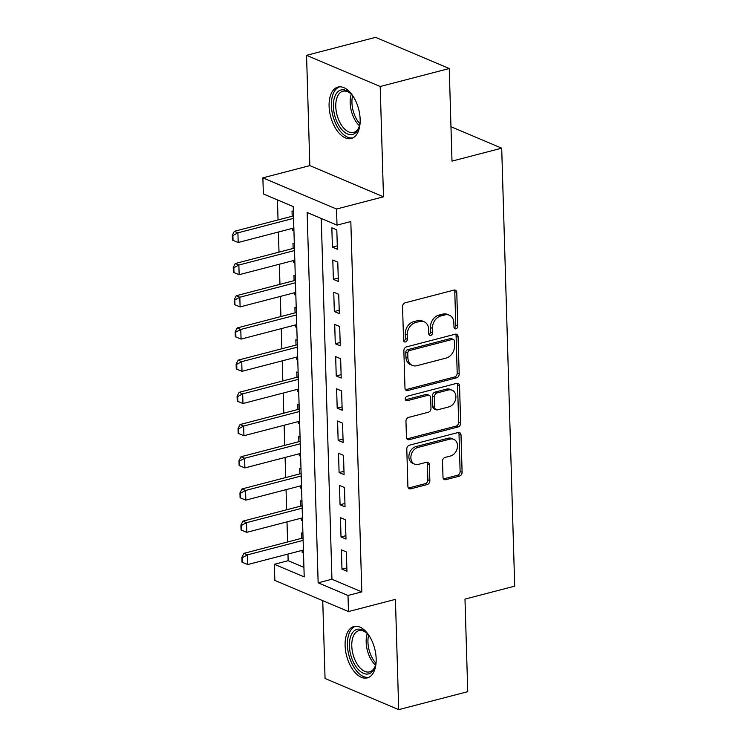 <?xml version="1.0" encoding="UTF-8"?>
<svg xmlns="http://www.w3.org/2000/svg" width="747" height="747" viewBox="0 0 747 747"><rect width="100%" height="100%" fill="white"/><g stroke="black" fill="none" stroke-linecap="round" stroke-linejoin="round"><path stroke-width="1.12" d="M455.941 328.848A2.344 1.811 112.9 0 0 457.771 326.14L456.772 292.553A3.343 2.586 112.9 0 0 455.362 290.181A3.343 2.586 112.9 0 0 453.971 290.097L405.173 302.796A3.343 2.586 112.9 0 0 402.558 306.672L403.557 340.249A2.344 1.811 112.9 0 0 404.538 341.911A2.344 1.811 112.9 0 0 405.518 341.977A2.344 1.811 112.9 0 0 407.348 339.269L407.227 334.917A10.701 8.264 112.9 0 1 415.593 322.545L419.665 321.49A10.701 8.264 112.9 0 1 424.137 321.752A10.701 8.264 112.9 0 1 428.638 329.343L428.769 333.694A2.344 1.811 112.9 0 0 429.749 335.347A2.344 1.811 112.9 0 0 430.73 335.412A2.344 1.811 112.9 0 0 432.56 332.704L432.429 328.353A10.701 8.264 112.9 0 1 440.805 315.981L444.876 314.926A10.701 8.264 112.9 0 1 449.339 315.187A10.701 8.264 112.9 0 1 453.849 322.779L453.98 327.13A2.344 1.811 112.9 0 0 454.96 328.792A2.344 1.811 112.9 0 0 455.941 328.848M454.148 327.942A2.344 1.811 112.9 0 0 455.782 325.3L454.783 291.713A3.343 2.586 112.9 0 0 454.251 290.041M403.725 341.062A2.344 1.811 112.9 0 0 405.36 338.419L405.229 334.077L407.227 334.917M428.937 334.507A2.344 1.811 112.9 0 0 430.571 331.864L430.44 327.513L432.429 328.353M376.161 658.77A26.565 14.501 -104.6 0 0 353.938 626.49A26.565 14.501 -104.6 0 0 345.105 645.623A26.565 14.501 -104.6 0 0 367.328 677.903A26.565 14.501 -104.6 0 0 376.161 658.77M360.147 119.352A26.565 14.501 -104.6 0 0 337.933 87.072A26.565 14.501 -104.6 0 0 329.1 106.205A26.565 14.501 -104.6 0 0 351.314 138.484A26.565 14.501 -104.6 0 0 360.147 119.352M442.999 477.23A3.343 2.586 112.9 0 0 444.409 479.602A3.343 2.586 112.9 0 0 445.8 479.686L459.489 476.128A3.343 2.586 112.9 0 0 462.104 472.263L461.002 434.959A3.343 2.586 112.9 0 0 459.592 432.588A3.343 2.586 112.9 0 0 458.2 432.504L409.403 445.203A3.343 2.586 112.9 0 0 406.788 449.068L407.89 486.372A3.343 2.586 112.9 0 0 409.3 488.743A3.343 2.586 112.9 0 0 410.701 488.827L427.237 484.523A3.343 2.586 112.9 0 0 429.852 480.657L429.376 464.69A3.343 2.586 112.9 0 0 427.966 462.318A3.343 2.586 112.9 0 0 426.574 462.234L418.376 464.373A8.945 6.91 112.9 0 1 414.632 464.148A8.945 6.91 112.9 0 1 411.065 455.502A8.945 6.91 112.9 0 1 417.872 447.462L449.993 439.096A8.945 6.91 112.9 0 1 453.728 439.32A8.945 6.91 112.9 0 1 457.304 447.976A8.945 6.91 112.9 0 1 450.497 456.006L445.137 457.407A3.343 2.586 112.9 0 0 442.523 461.272L442.999 477.23M347.999 595.471L348.485 611.569L274.831 580.391L274.354 564.293L304.206 576.927L293.216 206.583L263.355 193.949L262.879 177.842L336.533 209.029L337.009 225.127L307.148 212.484L318.147 582.828L347.999 595.471L361.809 591.876L350.819 221.532L337.009 225.127M449.246 68.528L380.204 86.503L306.559 55.325L375.592 37.35L449.246 68.528L451.991 161.119L501.704 148.177L514.702 586.152L464.989 599.094L467.743 691.675L398.702 709.65L395.424 599.355L348.485 611.569M306.559 55.325L309.828 165.619L383.482 196.806L380.204 86.503M383.482 196.806L336.533 209.029M456.576 377.814A3.343 2.586 112.9 0 0 459.19 373.948L458.079 336.654A3.343 2.586 112.9 0 0 456.678 334.282A3.343 2.586 112.9 0 0 455.278 334.198L406.489 346.897A3.343 2.586 112.9 0 0 403.866 350.763L404.977 388.067A3.343 2.586 112.9 0 0 406.387 390.438A3.343 2.586 112.9 0 0 407.778 390.522L456.576 377.814L454.587 376.974A3.343 2.586 112.9 0 0 457.201 373.108L456.09 335.805A3.343 2.586 112.9 0 0 455.558 334.142M459.545 385.807L460.647 423.101A3.343 2.586 112.9 0 1 458.032 426.976L409.235 439.675A3.343 2.586 112.9 0 1 407.843 439.591A3.343 2.586 112.9 0 1 406.433 437.219L405.957 421.252A3.343 2.586 112.9 0 1 408.581 417.386L428.367 412.241A3.343 2.586 112.9 0 0 430.982 408.366L430.664 397.777A3.343 2.586 112.9 0 0 429.264 395.406A3.343 2.586 112.9 0 0 427.863 395.322L407.264 400.691A2.344 1.811 112.9 0 1 406.284 400.635A2.344 1.811 112.9 0 1 405.35 398.366A2.344 1.811 112.9 0 1 407.134 396.265L456.734 383.351A3.343 2.586 112.9 0 1 458.135 383.435A3.343 2.586 112.9 0 1 459.545 385.807L457.547 384.957L458.658 422.26L460.647 423.101M322.741 600.672L325.048 678.472L398.702 709.65M302.105 550.39L302.161 552.313L303.469 551.977M302.918 533.554L301.583 532.994L301.741 538.298M301.144 518.185L301.209 520.108L302.516 519.772M301.965 501.349L300.63 500.789L300.789 506.092M300.191 485.98L300.247 487.903L301.555 487.567M301.013 469.144L299.678 468.584L299.836 473.887M299.239 453.774L299.295 455.698L300.602 455.362M300.051 436.948L298.716 436.379L298.875 441.682M298.277 421.569L298.333 423.493L299.65 423.157M299.099 404.743L297.764 404.174L297.922 409.477M297.325 389.364L297.381 391.297L298.688 390.952M298.146 372.538L296.811 371.969L296.97 377.272M296.372 357.159L296.428 359.092L297.736 358.747M297.185 340.333L295.849 339.764L296.008 345.067M295.41 324.954L295.467 326.887L296.774 326.542M296.232 308.128L294.897 307.568L295.056 312.862M294.458 292.759L294.514 294.682L295.821 294.346M295.28 275.923L293.945 275.363L294.094 280.667M293.506 260.554L293.562 262.477L294.869 262.141M294.318 243.718L292.983 243.158L293.141 248.462M337.392 249.237L336.813 229.917L331.845 227.807L332.415 247.126L337.392 249.237M338.344 281.442L337.775 262.122L332.798 260.012L333.367 279.331L338.344 281.442M339.306 313.647L338.727 294.318L333.75 292.217L334.329 311.536L339.306 313.647M340.258 345.852L339.689 326.523L334.712 324.422L335.282 343.741L340.258 345.852M341.211 378.047L340.641 358.728L335.664 356.627L336.234 375.946L341.211 378.047M342.173 410.252L341.594 390.933L336.617 388.823L337.196 408.151L342.173 410.252M343.125 442.457L342.556 423.138L337.579 421.028L338.148 440.356L343.125 442.457M344.078 474.662L343.508 455.343L338.531 453.233L339.101 472.552L344.078 474.662M345.039 506.868L344.46 487.548L339.483 485.438L340.062 504.757L345.039 506.868M345.992 539.073L345.422 519.753L340.445 517.643L341.015 536.962L345.992 539.073M321.247 218.451L331.948 579.233L361.809 591.876M341.398 549.848L341.977 569.167L346.944 571.278L346.375 551.949L341.398 549.848M277.454 199.907L278.043 219.935M278.407 232.028L279.005 252.141M279.359 264.233L279.957 284.346M280.312 296.438L280.909 316.551M281.274 328.643L281.871 348.756M282.226 360.848L282.824 380.951M283.188 393.043L283.776 413.156M284.14 425.248L284.738 445.361M285.093 457.453L285.69 477.566M286.054 489.658L286.652 509.771M287.007 521.864L287.604 541.977M287.959 554.069L288.155 560.698L303.926 567.375M293.366 211.513L292.03 210.953L292.189 216.256M292.544 228.349L292.6 230.272L293.935 230.842M293.562 262.477L294.897 263.047M294.514 294.682L295.849 295.252M295.467 326.887L296.802 327.447M296.428 359.092L297.764 359.652M297.381 391.297L298.716 391.858M298.333 423.493L299.668 424.063M299.295 455.698L300.63 456.268M300.247 487.903L301.583 488.473M301.209 520.108L302.544 520.678M302.161 552.313L303.497 552.883M501.704 148.177L450.973 126.701M288.155 560.698L274.354 564.293M309.828 165.619L262.879 177.842M331.948 579.233L318.147 582.828M292.6 230.272L293.907 229.936M332.415 247.126L337.289 245.856M333.367 279.331L338.251 278.061M334.329 311.536L339.203 310.266M335.282 343.741L340.156 342.471M336.234 375.946L341.118 374.677M337.196 408.151L342.07 406.882M338.148 440.356L343.022 439.087M339.101 472.552L343.984 471.292M340.062 504.757L344.937 503.487M341.015 536.962L345.889 535.692M341.977 569.167L346.851 567.897M449.339 315.187L447.35 314.347A10.701 8.264 112.9 0 0 442.878 314.085L444.876 314.926M430.44 327.513A10.701 8.264 112.9 0 1 438.816 315.141L442.878 314.085M424.137 321.752L422.139 320.911A10.701 8.264 112.9 0 0 417.676 320.64L419.665 321.49M405.229 334.077A10.701 8.264 112.9 0 1 413.605 321.705L417.676 320.64M405.509 389.729A3.343 2.586 112.9 0 0 405.789 389.673L454.587 376.974M454.391 341.118A2.344 1.811 112.9 0 0 453.41 339.455A2.344 1.811 112.9 0 0 452.43 339.399L409.599 350.548A2.344 1.811 112.9 0 0 407.769 353.256L407.899 357.841A10.701 8.264 112.9 0 0 412.409 365.432A10.701 8.264 112.9 0 0 416.882 365.694L446.155 358.074A10.701 8.264 112.9 0 0 454.531 345.702L454.391 341.118M453.41 339.455L451.412 338.615A2.344 1.811 112.9 0 0 450.441 338.55L452.43 339.399M412.409 365.432L410.42 364.583A10.701 8.264 112.9 0 1 405.91 356.991L405.78 352.407A2.344 1.811 112.9 0 1 407.61 349.708L450.441 338.55M406.966 438.891A3.343 2.586 112.9 0 0 407.246 438.834L456.043 426.126A3.343 2.586 112.9 0 0 458.658 422.26M429.264 395.406L427.275 394.565A3.343 2.586 112.9 0 0 425.874 394.481L405.472 399.794M448.9 406.891A8.945 6.91 112.9 0 0 455.707 398.851A8.945 6.91 112.9 0 0 452.131 390.205A8.945 6.91 112.9 0 0 448.396 389.981L437.079 392.922A3.343 2.586 112.9 0 0 434.465 396.797L434.782 407.386A3.343 2.586 112.9 0 0 436.183 409.758A3.343 2.586 112.9 0 0 437.583 409.842L448.9 406.891M452.131 390.205L450.142 389.355A8.945 6.91 112.9 0 0 446.407 389.14L448.396 389.981M436.183 409.758L434.194 408.908A3.343 2.586 112.9 0 1 432.784 406.536L432.476 395.947A3.343 2.586 112.9 0 1 435.09 392.082L446.407 389.14M457.547 384.957A3.343 2.586 112.9 0 0 457.015 383.295M453.728 439.32L451.739 438.48A8.945 6.91 112.9 0 0 448.004 438.256L449.993 439.096M414.632 464.148L412.643 463.308A8.945 6.91 112.9 0 1 409.076 454.652A8.945 6.91 112.9 0 1 415.883 446.622L448.004 438.256M408.422 488.043A3.343 2.586 112.9 0 0 408.712 487.987L425.239 483.683A3.343 2.586 112.9 0 0 427.863 479.817L427.387 463.85A3.343 2.586 112.9 0 0 426.854 462.178M443.531 478.902A3.343 2.586 112.9 0 0 443.811 478.846L457.5 475.279A3.343 2.586 112.9 0 0 460.115 471.413L459.013 434.119A3.343 2.586 112.9 0 0 458.481 432.448M293.496 215.911L234.325 231.318L237.91 232.84L238.19 242.495L293.851 228.003M232.298 235.305L232.438 240.132L233.036 240.385L232.896 235.557L232.298 235.305L234.325 231.318M293.571 218.348L237.91 232.84L232.896 235.557M238.19 242.495L233.036 240.385M360.138 121.976A22.989 12.55 75.4 0 1 359.139 127.027A22.989 12.55 75.4 0 1 344.367 132.051A22.989 12.55 75.4 0 1 333.395 106.513A22.989 12.55 75.4 0 1 350.343 93.263A22.989 12.55 75.4 0 1 353.686 97.185M350.913 93.814A21.29 11.616 -104.6 0 0 342.854 91.246A21.29 11.616 -104.6 0 0 335.776 106.578A21.29 11.616 -104.6 0 0 353.574 132.443A21.29 11.616 -104.6 0 0 359.363 126.271M339.652 86.82A26.397 14.408 -104.6 0 0 331.407 105.672A26.397 14.408 -104.6 0 0 352.939 137.868M376.152 661.394A22.989 12.55 75.4 0 1 375.143 666.436A22.989 12.55 75.4 0 1 370.12 673.29A22.989 12.55 75.4 0 1 351.529 657.565A22.989 12.55 75.4 0 1 355.563 629.945A22.989 12.55 75.4 0 1 366.357 632.681A22.989 12.55 75.4 0 1 369.7 636.603M366.926 633.232A21.29 11.616 -104.6 0 0 358.859 630.664A21.29 11.616 -104.6 0 0 357.486 631.196A21.29 11.616 -104.6 0 0 353.34 655.483A21.29 11.616 -104.6 0 0 369.588 671.861A21.29 11.616 -104.6 0 0 370.96 671.32A21.29 11.616 -104.6 0 0 375.368 665.68M355.665 626.238A26.397 14.408 -104.6 0 0 354.489 626.742A26.397 14.408 -104.6 0 0 349.204 656.37A26.397 14.408 -104.6 0 0 368.953 677.277M294.449 248.116L235.277 263.523L238.863 265.036L239.152 274.7L294.813 260.208M233.251 267.501L233.4 272.338L233.998 272.59L233.848 267.753L233.251 267.501L235.277 263.523M294.523 250.553L238.863 265.036L233.848 267.753M239.152 274.7L233.998 272.59M295.41 280.321L236.239 295.728L239.815 297.241L240.104 306.905L295.765 292.413M234.213 299.706L234.353 304.543L234.95 304.795L234.81 299.958L234.213 299.706L236.239 295.728M295.476 282.749L239.815 297.241L234.81 299.958M240.104 306.905L234.95 304.795M296.363 312.526L237.191 327.933L240.777 329.446L241.057 339.11L296.718 324.618M235.165 331.911L235.305 336.738L235.903 337L235.763 332.163L235.165 331.911L237.191 327.933M296.438 314.954L240.777 329.446L235.763 332.163M241.057 339.11L235.903 337M297.315 344.731L238.144 360.138L241.729 361.651L242.019 371.315L297.68 356.823M236.117 364.116L236.267 368.943L236.864 369.195L236.715 364.368L236.117 364.116L238.144 360.138M297.39 347.159L241.729 361.651L236.715 364.368M242.019 371.315L236.864 369.195M298.277 376.936L239.105 392.334L242.682 393.856L242.971 403.52L298.632 389.028M237.079 396.321L237.219 401.148L237.817 401.4L237.677 396.573L237.079 396.321L239.105 392.334M298.342 379.364L242.682 393.856L237.677 396.573M242.971 403.52L237.817 401.4M299.23 409.141L240.058 424.539L243.643 426.061L243.924 435.716L299.584 421.233M238.032 428.526L238.172 433.353L238.769 433.605L238.629 428.778L238.032 428.526L240.058 424.539M299.304 411.569L243.643 426.061L238.629 428.778M243.924 435.716L238.769 433.605M300.182 441.346L241.01 456.744L244.596 458.266L244.885 467.921L300.546 453.438M238.984 460.731L239.133 465.558L239.731 465.811L239.582 460.983L238.984 460.731L241.01 456.744M300.257 443.774L244.596 458.266L239.582 460.983M244.885 467.921L239.731 465.811M301.144 473.542L241.972 488.949L245.548 490.471L245.838 500.126L301.499 485.634M239.946 492.936L240.086 497.763L240.683 498.016L240.543 493.188L239.946 492.936L241.972 488.949M301.209 475.979L245.548 490.471L240.543 493.188M245.838 500.126L240.683 498.016M302.096 505.747L242.924 521.154L246.51 522.667L246.799 532.331L302.46 517.839M240.898 525.132L241.048 529.968L241.645 530.221L241.496 525.384L240.898 525.132L242.924 521.154M302.171 508.184L246.51 522.667L241.496 525.384M246.799 532.331L241.645 530.221M303.049 537.952L243.877 553.359L247.462 554.872L247.752 564.536L303.413 550.044M241.86 557.337L242 562.174L242.598 562.426L242.458 557.589L241.86 557.337L243.877 553.359M303.123 540.38L247.462 554.872L242.458 557.589M247.752 564.536L242.598 562.426M455.782 325.3L457.771 326.14M405.36 338.419L407.348 339.269M430.571 331.864L432.56 332.704M438.816 315.141L440.805 315.981M413.605 321.705L415.593 322.545M454.783 291.713L456.772 292.553M405.789 389.673L407.778 390.522M456.09 335.805L458.079 336.654M457.201 373.108L459.19 373.948M407.61 349.708L409.599 350.548M405.78 352.407L407.769 353.256M405.91 356.991L407.899 357.841M456.043 426.126L458.032 426.976M407.246 438.834L409.235 439.675M425.874 394.481L427.863 395.322M405.565 399.972L407.264 400.691M435.09 392.082L437.079 392.922M432.476 395.947L434.465 396.797M432.784 406.536L434.782 407.386M415.883 446.622L417.872 447.462M427.387 463.85L429.376 464.69M427.863 479.817L429.852 480.657M425.239 483.683L427.237 484.523M408.712 487.987L410.701 488.827M459.013 434.119L461.002 434.959M460.115 471.413L462.104 472.263M457.5 475.279L459.489 476.128M443.811 478.846L445.8 479.686M359.494 125.767A21.29 11.616 75.4 0 1 350.156 102.834A21.29 11.616 75.4 0 1 351.277 94.187M352.603 95.719A20.589 11.233 -104.6 0 0 351.94 102.647A20.589 11.233 -104.6 0 0 359.905 123.787M375.508 665.185A21.29 11.616 75.4 0 1 367.281 633.596M368.607 635.127A20.589 11.233 -104.6 0 0 375.918 663.205"/></g></svg>
